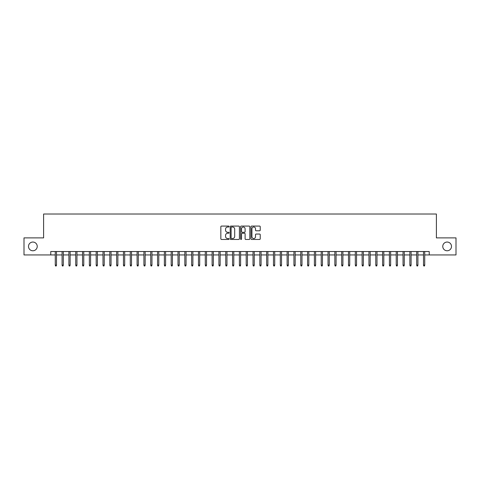 <?xml version="1.0" encoding="UTF-8"?>
<svg xmlns="http://www.w3.org/2000/svg" width="480" height="480" viewBox="0 0 480 480"><rect width="100%" height="100%" fill="white"/><g stroke="black" fill="none" stroke-linecap="round" stroke-linejoin="round"><path stroke-width="0.72" d="M229.092 226.548A0.468 0.468 0 0 0 228.618 226.08L221.508 226.08A0.672 0.672 0 0 0 220.842 226.746L220.842 238.794A0.672 0.672 0 0 0 221.508 239.466L228.618 239.466A0.468 0.468 0 0 0 229.092 238.998A0.468 0.468 0 0 0 228.618 238.53L227.7 238.53A2.142 2.142 0 0 1 225.558 236.388L225.558 235.38A2.142 2.142 0 0 1 227.7 233.238L228.618 233.238A0.468 0.468 0 0 0 229.092 232.77A0.468 0.468 0 0 0 228.618 232.302L227.7 232.302A2.142 2.142 0 0 1 225.558 230.16L225.558 229.158A2.142 2.142 0 0 1 227.7 227.016L228.618 227.016A0.468 0.468 0 0 0 229.092 226.548M442.77 246.408A4.362 4.362 0 0 0 447.132 250.776A4.362 4.362 0 0 0 451.5 246.408A4.362 4.362 0 0 0 447.132 242.046A4.362 4.362 0 0 0 442.77 246.408M28.5 246.408A4.362 4.362 0 0 0 32.868 250.776A4.362 4.362 0 0 0 37.23 246.408A4.362 4.362 0 0 0 32.868 242.046A4.362 4.362 0 0 0 28.5 246.408M259.56 230.796A0.672 0.672 0 0 0 260.232 230.13L260.232 226.746A0.672 0.672 0 0 0 259.56 226.08L251.664 226.08A0.672 0.672 0 0 0 250.992 226.746L250.992 238.794A0.672 0.672 0 0 0 251.664 239.466L259.56 239.466A0.672 0.672 0 0 0 260.232 238.794L260.232 234.714A0.672 0.672 0 0 0 259.56 234.042L256.182 234.042A0.672 0.672 0 0 0 255.51 234.714L255.51 236.736A1.788 1.788 0 0 1 253.722 238.53A1.788 1.788 0 0 1 251.934 236.736L251.934 228.804A1.788 1.788 0 0 1 253.722 227.016A1.788 1.788 0 0 1 255.51 228.804L255.51 230.13A0.672 0.672 0 0 0 256.182 230.796L259.56 230.796M50.766 254.934L24 254.934L24 237.888L43.608 237.888L43.608 214.02L436.392 214.02L436.392 237.888L456 237.888L456 254.934L429.234 254.934L429.234 251.526L50.766 251.526L50.766 254.934L55.266 254.934M239.412 226.746A0.672 0.672 0 0 0 238.746 226.08L230.844 226.08A0.672 0.672 0 0 0 230.178 226.746L230.178 238.794A0.672 0.672 0 0 0 230.844 239.466L238.746 239.466A0.672 0.672 0 0 0 239.412 238.794L239.412 226.746M241.254 226.08L249.156 226.08A0.672 0.672 0 0 1 249.822 226.746L249.822 238.794A0.672 0.672 0 0 1 249.156 239.466L245.772 239.466A0.672 0.672 0 0 1 245.106 238.794L245.106 233.91A0.672 0.672 0 0 0 244.434 233.238L242.19 233.238A0.672 0.672 0 0 0 241.524 233.91L241.524 238.998A0.468 0.468 0 0 1 241.056 239.466A0.468 0.468 0 0 1 240.588 238.998L240.588 226.746A0.672 0.672 0 0 1 241.254 226.08M56.496 254.934L62.088 254.934M63.312 254.934L68.904 254.934M70.134 254.934L75.726 254.934M76.95 254.934L82.542 254.934M83.772 254.934L89.364 254.934M90.588 254.934L96.18 254.934M97.41 254.934L103.002 254.934M104.226 254.934L109.818 254.934M111.048 254.934L116.64 254.934M117.87 254.934L123.456 254.934M124.686 254.934L130.278 254.934M131.508 254.934L137.1 254.934M138.324 254.934L143.916 254.934M145.146 254.934L150.738 254.934M151.962 254.934L157.554 254.934M158.784 254.934L164.376 254.934M165.6 254.934L171.192 254.934M172.422 254.934L178.014 254.934M179.238 254.934L184.83 254.934M186.06 254.934L191.652 254.934M192.876 254.934L198.468 254.934M199.698 254.934L205.29 254.934M206.52 254.934L212.112 254.934M213.336 254.934L218.928 254.934M220.158 254.934L225.75 254.934M226.974 254.934L232.566 254.934M233.796 254.934L239.388 254.934M240.612 254.934L246.204 254.934M247.434 254.934L253.026 254.934M254.25 254.934L259.842 254.934M261.072 254.934L266.664 254.934M267.888 254.934L273.48 254.934M274.71 254.934L280.302 254.934M281.532 254.934L287.124 254.934M288.348 254.934L293.94 254.934M295.17 254.934L300.762 254.934M301.986 254.934L307.578 254.934M308.808 254.934L314.4 254.934M315.624 254.934L321.216 254.934M322.446 254.934L328.038 254.934M329.262 254.934L334.854 254.934M336.084 254.934L341.676 254.934M342.9 254.934L348.492 254.934M349.722 254.934L355.314 254.934M356.544 254.934L362.13 254.934M363.36 254.934L368.952 254.934M370.182 254.934L375.774 254.934M376.998 254.934L382.59 254.934M383.82 254.934L389.412 254.934M390.636 254.934L396.228 254.934M397.458 254.934L403.05 254.934M404.274 254.934L409.866 254.934M411.096 254.934L416.688 254.934M417.912 254.934L423.504 254.934M424.734 254.934L429.234 254.934M231.582 227.016A0.468 0.468 0 0 0 231.114 227.484L231.114 238.062A0.468 0.468 0 0 0 231.582 238.53L232.554 238.53A2.142 2.142 0 0 0 234.696 236.388L234.696 229.158A2.142 2.142 0 0 0 232.554 227.016L231.582 227.016M245.106 228.84A1.788 1.788 0 0 0 243.312 227.046A1.788 1.788 0 0 0 241.524 228.84L241.524 231.636A0.672 0.672 0 0 0 242.19 232.302L244.434 232.302A0.672 0.672 0 0 0 245.106 231.636L245.106 228.84M55.266 265.092L55.542 265.98L56.22 265.98L56.496 265.092L55.266 265.092L55.266 251.526M56.496 265.092L56.496 251.526M62.088 265.092L62.358 265.98L63.042 265.98L63.312 265.092L62.088 265.092L62.088 251.526M63.312 265.092L63.312 251.526M68.904 265.092L69.18 265.98L69.858 265.98L70.134 265.092L68.904 265.092L68.904 251.526M70.134 265.092L70.134 251.526M75.726 265.092L75.996 265.98L76.68 265.98L76.95 265.092L75.726 265.092L75.726 251.526M76.95 265.092L76.95 251.526M82.542 265.092L82.818 265.98L83.496 265.98L83.772 265.092L82.542 265.092L82.542 251.526M83.772 265.092L83.772 251.526M89.364 265.092L89.634 265.98L90.318 265.98L90.588 265.092L89.364 265.092L89.364 251.526M90.588 265.092L90.588 251.526M96.18 265.092L96.456 265.98L97.134 265.98L97.41 265.092L96.18 265.092L96.18 251.526M97.41 265.092L97.41 251.526M103.002 265.092L103.272 265.98L103.956 265.98L104.226 265.092L103.002 265.092L103.002 251.526M104.226 265.092L104.226 251.526M109.818 265.092L110.094 265.98L110.778 265.98L111.048 265.092L109.818 265.092L109.818 251.526M111.048 265.092L111.048 251.526M116.64 265.092L116.91 265.98L117.594 265.98L117.87 265.092L116.64 265.092L116.64 251.526M117.87 265.092L117.87 251.526M123.456 265.092L123.732 265.98L124.416 265.98L124.686 265.092L123.456 265.092L123.456 251.526M124.686 265.092L124.686 251.526M130.278 265.092L130.548 265.98L131.232 265.98L131.508 265.092L130.278 265.092L130.278 251.526M131.508 265.092L131.508 251.526M137.1 265.092L137.37 265.98L138.054 265.98L138.324 265.092L137.1 265.092L137.1 251.526M138.324 265.092L138.324 251.526M143.916 265.092L144.192 265.98L144.87 265.98L145.146 265.092L143.916 265.092L143.916 251.526M145.146 265.092L145.146 251.526M150.738 265.092L151.008 265.98L151.692 265.98L151.962 265.092L150.738 265.092L150.738 251.526M151.962 265.092L151.962 251.526M157.554 265.092L157.83 265.98L158.508 265.98L158.784 265.092L157.554 265.092L157.554 251.526M158.784 265.092L158.784 251.526M164.376 265.092L164.646 265.98L165.33 265.98L165.6 265.092L164.376 265.092L164.376 251.526M165.6 265.092L165.6 251.526M171.192 265.092L171.468 265.98L172.146 265.98L172.422 265.092L171.192 265.092L171.192 251.526M172.422 265.092L172.422 251.526M178.014 265.092L178.284 265.98L178.968 265.98L179.238 265.092L178.014 265.092L178.014 251.526M179.238 265.092L179.238 251.526M184.83 265.092L185.106 265.98L185.784 265.98L186.06 265.092L184.83 265.092L184.83 251.526M186.06 265.092L186.06 251.526M191.652 265.092L191.922 265.98L192.606 265.98L192.876 265.092L191.652 265.092L191.652 251.526M192.876 265.092L192.876 251.526M198.468 265.092L198.744 265.98L199.428 265.98L199.698 265.092L198.468 265.092L198.468 251.526M199.698 265.092L199.698 251.526M205.29 265.092L205.56 265.98L206.244 265.98L206.52 265.092L205.29 265.092L205.29 251.526M206.52 265.092L206.52 251.526M212.112 265.092L212.382 265.98L213.066 265.98L213.336 265.092L212.112 265.092L212.112 251.526M213.336 265.092L213.336 251.526M218.928 265.092L219.204 265.98L219.882 265.98L220.158 265.092L218.928 265.092L218.928 251.526M220.158 265.092L220.158 251.526M225.75 265.092L226.02 265.98L226.704 265.98L226.974 265.092L225.75 265.092L225.75 251.526M226.974 265.092L226.974 251.526M232.566 265.092L232.842 265.98L233.52 265.98L233.796 265.092L232.566 265.092L232.566 251.526M233.796 265.092L233.796 251.526M239.388 265.092L239.658 265.98L240.342 265.98L240.612 265.092L239.388 265.092L239.388 251.526M240.612 265.092L240.612 251.526M246.204 265.092L246.48 265.98L247.158 265.98L247.434 265.092L246.204 265.092L246.204 251.526M247.434 265.092L247.434 251.526M253.026 265.092L253.296 265.98L253.98 265.98L254.25 265.092L253.026 265.092L253.026 251.526M254.25 265.092L254.25 251.526M259.842 265.092L260.118 265.98L260.796 265.98L261.072 265.092L259.842 265.092L259.842 251.526M261.072 265.092L261.072 251.526M266.664 265.092L266.934 265.98L267.618 265.98L267.888 265.092L266.664 265.092L266.664 251.526M267.888 265.092L267.888 251.526M273.48 265.092L273.756 265.98L274.44 265.98L274.71 265.092L273.48 265.092L273.48 251.526M274.71 265.092L274.71 251.526M280.302 265.092L280.572 265.98L281.256 265.98L281.532 265.092L280.302 265.092L280.302 251.526M281.532 265.092L281.532 251.526M287.124 265.092L287.394 265.98L288.078 265.98L288.348 265.092L287.124 265.092L287.124 251.526M288.348 265.092L288.348 251.526M293.94 265.092L294.216 265.98L294.894 265.98L295.17 265.092L293.94 265.092L293.94 251.526M295.17 265.092L295.17 251.526M300.762 265.092L301.032 265.98L301.716 265.98L301.986 265.092L300.762 265.092L300.762 251.526M301.986 265.092L301.986 251.526M307.578 265.092L307.854 265.98L308.532 265.98L308.808 265.092L307.578 265.092L307.578 251.526M308.808 265.092L308.808 251.526M314.4 265.092L314.67 265.98L315.354 265.98L315.624 265.092L314.4 265.092L314.4 251.526M315.624 265.092L315.624 251.526M321.216 265.092L321.492 265.98L322.17 265.98L322.446 265.092L321.216 265.092L321.216 251.526M322.446 265.092L322.446 251.526M328.038 265.092L328.308 265.98L328.992 265.98L329.262 265.092L328.038 265.092L328.038 251.526M329.262 265.092L329.262 251.526M334.854 265.092L335.13 265.98L335.808 265.98L336.084 265.092L334.854 265.092L334.854 251.526M336.084 265.092L336.084 251.526M341.676 265.092L341.946 265.98L342.63 265.98L342.9 265.092L341.676 265.092L341.676 251.526M342.9 265.092L342.9 251.526M348.492 265.092L348.768 265.98L349.452 265.98L349.722 265.092L348.492 265.092L348.492 251.526M349.722 265.092L349.722 251.526M355.314 265.092L355.584 265.98L356.268 265.98L356.544 265.092L355.314 265.092L355.314 251.526M356.544 265.092L356.544 251.526M362.13 265.092L362.406 265.98L363.09 265.98L363.36 265.092L362.13 265.092L362.13 251.526M363.36 265.092L363.36 251.526M368.952 265.092L369.222 265.98L369.906 265.98L370.182 265.092L368.952 265.092L368.952 251.526M370.182 265.092L370.182 251.526M375.774 265.092L376.044 265.98L376.728 265.98L376.998 265.092L375.774 265.092L375.774 251.526M376.998 265.092L376.998 251.526M382.59 265.092L382.866 265.98L383.544 265.98L383.82 265.092L382.59 265.092L382.59 251.526M383.82 265.092L383.82 251.526M389.412 265.092L389.682 265.98L390.366 265.98L390.636 265.092L389.412 265.092L389.412 251.526M390.636 265.092L390.636 251.526M396.228 265.092L396.504 265.98L397.182 265.98L397.458 265.092L396.228 265.092L396.228 251.526M397.458 265.092L397.458 251.526M403.05 265.092L403.32 265.98L404.004 265.98L404.274 265.092L403.05 265.092L403.05 251.526M404.274 265.092L404.274 251.526M409.866 265.092L410.142 265.98L410.82 265.98L411.096 265.092L409.866 265.092L409.866 251.526M411.096 265.092L411.096 251.526M416.688 265.092L416.958 265.98L417.642 265.98L417.912 265.092L416.688 265.092L416.688 251.526M417.912 265.092L417.912 251.526M423.504 265.092L423.78 265.98L424.458 265.98L424.734 265.092L423.504 265.092L423.504 251.526M424.734 265.092L424.734 251.526"/></g></svg>
